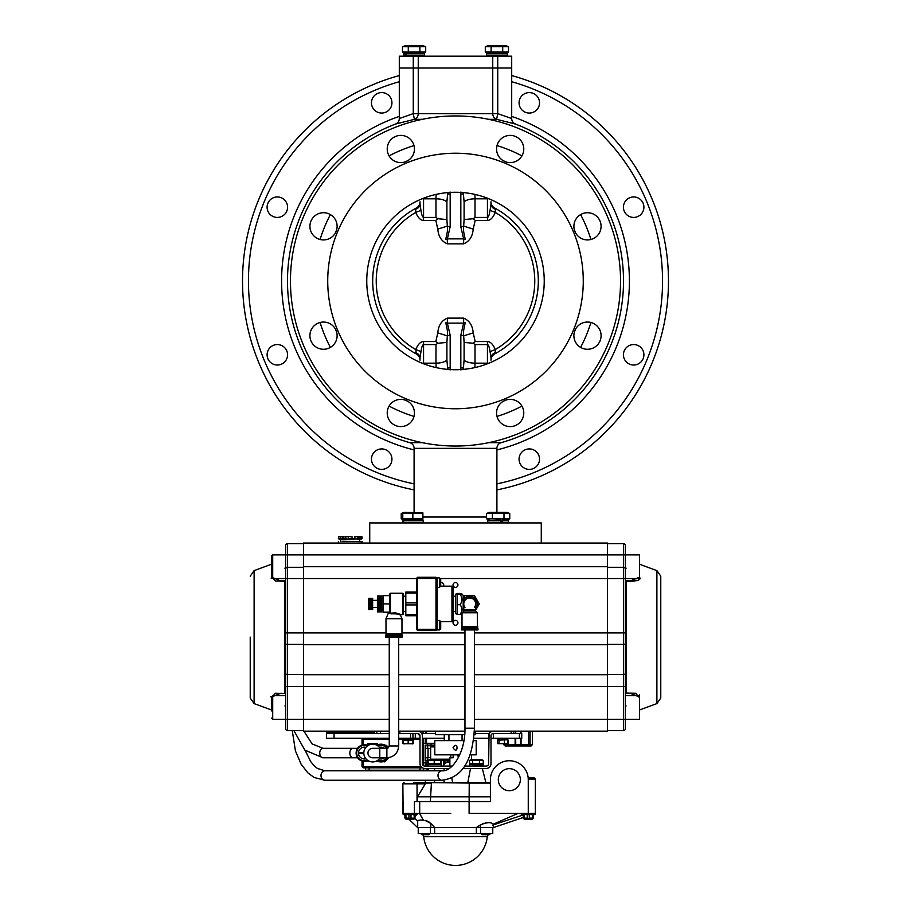 <?xml version="1.0" encoding="UTF-8"?>
<svg xmlns="http://www.w3.org/2000/svg" width="911" height="911" viewBox="0 0 911 911"><rect width="100%" height="100%" fill="white"/><g stroke="black" fill="none" stroke-linecap="round" stroke-linejoin="round"><path stroke-width="1.37" d="M333.13 345.28A13.608 13.608 0 0 1 313.896 345.28A13.608 13.608 0 0 1 313.896 326.036A13.608 13.608 0 0 1 333.13 326.036A13.608 13.608 0 0 1 333.13 345.28M323.519 239.923A13.608 13.608 0 0 1 309.911 226.315A13.608 13.608 0 0 1 323.519 212.719A13.608 13.608 0 0 1 337.116 226.315A13.608 13.608 0 0 1 323.519 239.923M391.206 158.628A13.608 13.608 0 0 1 391.206 139.383A13.608 13.608 0 0 1 410.451 139.383A13.608 13.608 0 0 1 410.451 158.628A13.608 13.608 0 0 1 391.206 158.628M496.563 149.005A13.608 13.608 0 0 1 510.171 135.397A13.608 13.608 0 0 1 523.779 149.005A13.608 13.608 0 0 1 510.171 162.614A13.608 13.608 0 0 1 496.563 149.005M577.87 216.704A13.608 13.608 0 0 1 597.104 216.704A13.608 13.608 0 0 1 597.104 235.938A13.608 13.608 0 0 1 577.87 235.938A13.608 13.608 0 0 1 577.87 216.704M587.481 322.05A13.608 13.608 0 0 1 601.089 335.658A13.608 13.608 0 0 1 587.481 349.266A13.608 13.608 0 0 1 573.884 335.658A13.608 13.608 0 0 1 587.481 322.05M519.794 403.357A13.608 13.608 0 0 1 519.794 422.602A13.608 13.608 0 0 1 500.549 422.602A13.608 13.608 0 0 1 500.549 403.357A13.608 13.608 0 0 1 519.794 403.357M414.437 412.979A13.608 13.608 0 0 1 400.829 426.587A13.608 13.608 0 0 1 387.221 412.979A13.608 13.608 0 0 1 400.829 399.371A13.608 13.608 0 0 1 414.437 412.979M413.264 56.197L413.264 113.636L399.303 118.544L399.303 56.197L418.251 56.197L418.251 68.029L399.303 68.029L492.749 68.029L418.251 68.029L418.251 113.636A5.91 5.318 90 0 1 414.38 119.33L422.26 119.33M418.251 56.197L492.749 56.197L492.749 68.029L511.697 68.029L492.749 68.029L492.749 113.636L413.264 113.636L414.38 119.33L395.499 124.067A168 168 0 0 0 409.791 442.655A168 168 0 0 1 395.499 124.067A168 168 0 0 0 409.791 442.655A168 168 0 0 1 395.499 124.067A5.91 5.91 0 0 0 399.303 118.544M492.749 113.636A5.91 5.318 -90 0 0 496.62 119.33L497.736 113.636L497.736 56.197L511.697 56.197L511.697 118.544L497.736 113.636L492.749 113.636M496.905 489.89A212.958 212.958 0 0 0 511.697 75.579A212.958 212.958 0 0 1 496.905 489.89M399.303 75.579A212.958 212.958 0 0 0 414.095 489.89A212.958 212.958 0 0 1 399.303 75.579M414.095 483.855A207.048 207.048 0 0 1 399.303 81.717M511.697 81.717A207.048 207.048 0 0 1 496.905 483.855M519.065 459.155A10.226 10.226 0 0 1 534.415 450.296A10.226 10.226 0 0 1 534.415 468.015A10.226 10.226 0 0 1 519.065 459.155M626.438 362.02A10.226 10.226 0 0 1 631.016 344.905A10.226 10.226 0 0 1 643.553 357.442A10.226 10.226 0 0 1 626.438 362.02M633.669 217.422A10.226 10.226 0 0 1 624.809 202.071A10.226 10.226 0 0 1 642.528 202.071A10.226 10.226 0 0 1 633.669 217.422M536.533 110.06A10.226 10.226 0 0 1 519.418 105.471A10.226 10.226 0 0 1 531.944 92.945A10.226 10.226 0 0 1 536.533 110.06M391.935 102.818A10.226 10.226 0 0 1 376.585 111.677A10.226 10.226 0 0 1 376.585 93.958A10.226 10.226 0 0 1 391.935 102.818M284.562 199.953A10.226 10.226 0 0 1 279.984 217.069A10.226 10.226 0 0 1 267.447 204.542A10.226 10.226 0 0 1 284.562 199.953M277.331 344.563A10.226 10.226 0 0 1 286.191 359.902A10.226 10.226 0 0 1 268.472 359.902A10.226 10.226 0 0 1 277.331 344.563M374.467 451.924A10.226 10.226 0 0 1 391.582 456.513A10.226 10.226 0 0 1 379.056 469.04A10.226 10.226 0 0 1 374.467 451.924M496.905 512.289L496.905 448.349A5.91 5.91 0 0 1 501.209 442.655L488.74 442.655M541.271 522.937L369.729 522.937L369.729 543.047L541.271 543.047L541.271 522.937M488.74 119.33L496.62 119.33L515.501 124.067A5.91 5.91 0 0 1 511.697 118.544M414.095 512.289L414.095 448.349A5.91 5.91 0 0 0 409.791 442.655L422.26 442.655M515.501 124.067A168 168 0 0 1 501.209 442.655A168 168 0 0 0 515.501 124.067A168 168 0 0 1 501.209 442.655A168 168 0 0 0 515.501 124.067M497.007 416.407A141.638 141.638 0 0 0 521.901 406.09M580.603 347.398A141.638 141.638 0 0 0 590.92 322.494M590.92 239.491A141.638 141.638 0 0 0 580.603 214.586M521.901 155.883A141.638 141.638 0 0 0 497.007 145.578M413.993 145.578A141.638 141.638 0 0 0 389.099 155.883M330.397 214.586A141.638 141.638 0 0 0 320.08 239.491M320.08 322.494A141.638 141.638 0 0 0 330.397 347.398M389.099 406.09A141.638 141.638 0 0 0 413.993 416.407M455.5 446.037A165.05 165.05 0 0 0 598.436 198.473A165.05 165.05 0 0 0 312.564 198.473A165.05 165.05 0 0 0 455.5 446.037M455.5 408.766A127.779 127.779 0 0 0 566.152 217.103A127.779 127.779 0 0 0 344.848 217.103A127.779 127.779 0 0 0 455.5 408.766M455.5 369.729A88.731 88.731 0 0 0 532.343 236.621A88.731 88.731 0 0 0 378.657 236.621A88.731 88.731 0 0 0 455.5 369.729M488.74 363.261A3.553 1.503 180 0 0 487.442 363.159L487.442 341.568L475.2 341.568L473.196 332.891L463.676 335.863A3.553 1.503 180 0 0 460.829 335.248L463.631 323.12L463.631 318.121L447.369 318.121L447.369 323.12L463.631 323.12C467.48 319.579 462.264 329.828 463.676 335.863L464.098 342.434L473.242 343.253L475.018 344.563L487.442 344.563C488.467 344.677 489.332 347.034 490.038 351.623L495.231 349.585A79.268 79.268 0 0 0 495.231 212.4L490.038 210.35C489.332 214.95 488.467 217.296 487.442 217.422L475.018 217.422L473.242 218.72L475.2 220.416L487.442 220.416A25.201 10.647 90 0 0 495.231 212.4L495.345 209.211A7.094 5.364 -0 0 1 490.995 204.269L490.995 201.798A7.094 7.094 0 0 0 494.73 208.05L494.65 208.015M416.35 208.015L416.27 208.05A7.094 7.094 0 0 0 420.005 201.798L420.005 204.269A7.094 5.364 0 0 1 415.655 209.211L415.769 212.4A25.201 10.647 90 0 0 423.558 220.416L435.8 220.416L437.758 218.72L435.982 217.422L423.558 217.422C422.533 217.296 421.668 214.95 420.962 210.35L415.769 212.4A79.268 79.268 0 0 0 415.769 349.585L416.35 353.969M494.65 353.969L494.73 353.923A7.094 7.094 0 0 0 490.995 360.175L490.995 357.716A7.094 5.364 180 0 1 495.345 352.773L495.231 349.585A25.201 10.647 -90 0 0 487.442 341.568M415.655 352.773A7.094 5.364 180 0 1 420.005 357.716L420.005 360.175A7.094 7.094 0 0 0 416.27 353.923A7.094 7.094 0 0 1 420.005 360.175A7.094 7.094 0 0 0 416.27 353.923A82.821 82.821 0 0 1 416.27 208.05L415.655 209.211M463.836 369.331A11.832 9.19 75 0 1 463.38 368.203L462.868 369.57M448.132 369.57L447.62 368.203A11.832 9.19 -75 0 1 447.164 369.331M474.904 367.577L475.018 363.159A11.832 4.999 0 0 1 464.098 360.084L463.38 368.203A3.553 1.503 0 0 0 460.829 367.737L460.943 369.991M450.057 369.991L450.171 367.737A3.553 1.503 0 0 0 447.62 368.203L446.902 360.084A11.832 4.999 0 0 1 435.982 363.159L436.096 367.577M437.758 343.253L446.902 342.434L447.324 335.863C448.736 329.828 443.532 319.579 447.369 323.12L450.171 335.248A3.553 1.503 180 0 0 447.324 335.863L437.804 332.891L435.8 341.568L423.558 341.568A25.201 10.647 -90 0 0 415.769 349.585L420.962 351.623C421.668 347.034 422.533 344.677 423.558 344.563L435.982 344.563L437.758 343.253L435.8 341.568M475.2 341.568L473.242 343.253M447.164 192.654A11.832 9.19 -105 0 1 447.62 193.781L448.132 192.403M462.868 192.403L463.38 193.781A11.832 9.19 105 0 1 463.836 192.654M436.096 194.407L435.982 198.814A11.832 4.999 180 0 1 446.902 201.9L447.62 193.781A3.553 1.503 180 0 0 450.171 194.237L450.057 191.993M460.943 191.993L460.829 194.237A3.553 1.503 180 0 0 463.38 193.781L464.098 201.9A11.832 4.999 180 0 1 475.018 198.814L474.904 194.407M435.8 220.416L437.804 229.094L447.324 226.122A3.553 1.503 -0 0 0 450.171 226.725L447.369 238.864L447.369 243.863L463.631 243.863L463.631 238.864L447.369 238.864C443.52 242.406 448.736 232.157 447.324 226.122L446.902 219.54L437.758 218.72M473.242 218.72L464.098 219.54L463.676 226.122C462.264 232.146 467.468 242.406 463.631 238.864L460.829 226.725A3.553 1.503 -0 0 0 463.676 226.122L473.196 229.094L475.2 220.416M420.962 210.35L420.005 204.269M490.995 204.269L490.038 210.35M495.345 209.211L494.73 208.05A7.094 7.094 0 0 1 490.995 201.798M420.005 357.716L420.962 351.623M490.038 351.623L490.995 357.716M494.73 208.05A82.821 82.821 0 0 1 494.73 353.923A82.821 82.821 0 0 0 494.73 208.05A82.821 82.821 0 0 1 494.73 353.923L495.345 352.773M492.749 56.197L497.736 56.197M440.708 582.607L440.708 579.054L439.523 577.87L439.523 587.333L440.708 586.149L440.708 582.607A2.448 2.448 0 0 1 443.441 586.149M453.052 622.828A2.448 2.448 0 0 1 456.718 620.71A2.448 2.448 0 0 1 456.718 624.946A2.448 2.448 0 0 1 453.052 622.828M453.052 584.976A2.448 2.448 0 0 1 456.718 582.858A2.448 2.448 0 0 1 456.718 587.083A2.448 2.448 0 0 1 453.052 584.976M411.134 731.169L435.39 731.169L435.39 734.71L464.678 734.71M474.175 734.71L475.61 734.71L475.61 731.169L499.866 731.169M448.941 740.632L448.941 734.71M462.059 734.71L462.059 740.632M444.261 734.71L444.261 740.632M493.215 566.71L503.123 566.71M625.276 728.8A1.776 1.776 0 0 1 623.5 730.576A1.776 1.776 0 0 0 625.276 728.8L625.276 719.337L625.276 728.8A1.776 1.776 0 0 1 623.5 730.576L607.535 730.576M474.38 731.169L607.535 731.169L607.535 719.337L625.276 719.337L625.276 695.674L639.476 695.674L639.476 719.337L625.276 719.337L625.276 545.416L625.276 578.542L623.5 578.542L623.5 730.576M625.276 545.416A1.776 1.776 0 0 0 623.5 543.639A1.776 1.776 0 0 1 625.276 545.416A1.776 1.776 0 0 0 623.5 543.639L607.535 543.639M623.5 543.639L623.5 567.302A1.776 1.776 0 0 1 625.276 569.079M474.426 719.337L607.535 719.337L607.535 578.542L623.5 578.542L623.5 567.302L607.535 567.302M625.276 692.918L626.051 693.1L625.276 692.918L625.276 632.883L625.276 686.541L474.426 686.541M639.556 694.637L639.476 697.678L635.684 693.271L626.051 693.1L625.276 693.533L625.276 695.674M639.476 577.187L630.366 580.911L637.017 580.307M625.641 580.751L630.366 580.911L625.276 581.298L632.587 581.241L638.087 580.375L640.126 578.804L639.476 576.538M626.051 581.116L626.051 693.1L636.288 693.362M626.051 705.945L625.276 707.562L626.051 705.945M630.366 693.305L625.641 693.476L630.366 693.305L639.476 697.029M626.051 568.27L625.276 566.653M656.888 703.599L660.771 698.054L660.771 576.173L656.888 570.616L656.888 703.599L639.476 709.988M440.195 578.542L607.535 578.542L607.535 554.879L639.476 554.879L639.476 578.542L625.276 578.542M303.465 567.302L287.5 567.302A1.776 1.776 0 0 0 285.724 569.079L285.724 728.8A1.776 1.776 0 0 0 287.5 730.576L287.5 543.639A1.776 1.776 0 0 0 285.724 545.416A1.776 1.776 0 0 1 287.5 543.639A1.776 1.776 0 0 0 285.724 545.416L285.724 554.879L607.535 554.879L607.535 543.047L303.465 543.047L303.465 566.71L607.535 566.71M303.465 566.71L303.465 731.169L389.248 731.169L303.465 731.169M250.229 637.108L250.229 698.054L250.229 637.108M271.524 576.538L275.316 580.945L283.002 581.218M271.205 697.222L270.829 696.334M285.724 693.499L275.338 693.26L271.524 697.678M389.248 686.541L285.724 686.541L285.724 669.813M416.452 578.542L272.708 578.542L272.708 554.879L285.724 554.879L285.724 569.079M285.724 728.8A1.776 1.776 0 0 0 287.5 730.576L303.465 730.576M285.724 686.541L285.724 632.883L385.991 632.883M271.524 570.127L271.524 563.294M271.524 704.089L271.524 700.673M389.248 719.337L272.708 719.337L272.708 695.674L271.524 696.858L271.524 710.922M284.949 693.1L285.724 692.918L284.949 693.1L284.949 581.116L285.724 581.298L280.634 580.911L271.524 577.187M280.634 580.911L285.359 580.751M271.524 697.029L280.634 693.305L285.189 693.465M284.949 705.945L285.724 707.562M271.444 577.323L271.205 578.394M284.949 568.27L285.724 566.653M285.724 554.879L272.708 554.879L271.524 556.063L271.524 577.358L272.708 578.542M287.5 543.639L303.465 543.639L287.5 543.639M398.711 731.169L464.906 731.169M398.711 733.537L399.895 733.537L399.895 731.169L405.213 731.169M505.787 731.169L511.105 731.169L511.105 733.537L513.474 733.537L513.474 731.169L607.535 731.169M513.474 731.169L513.474 733.537L519.384 733.537L519.384 738.263L521.752 738.263L521.752 733.537L519.384 733.537M511.105 733.537L493.363 733.537A2.369 2.369 0 0 0 490.995 735.894L490.995 763.703A4.737 4.737 0 0 1 486.258 768.44L462.708 768.44M417.637 733.537L420.005 735.894A2.369 2.369 0 0 0 417.637 733.537L399.895 733.537M417.637 731.169A4.737 4.737 0 0 1 422.374 735.894L422.374 748.91M464.371 766.071L486.258 766.071A2.369 2.369 0 0 0 488.626 763.703L489.048 733.959M488.626 748.91L488.626 735.894A4.737 4.737 0 0 1 493.363 731.169M422.374 735.894L422.374 763.703A2.369 2.369 0 0 0 424.742 766.071L452.186 766.071M449.225 768.44L424.742 768.44A4.737 4.737 0 0 1 420.005 763.703L420.005 735.894M453.131 754.832L453.131 757.781L449.875 757.781L449.875 766.071M458.29 757.781L457.869 754.832M484.424 776.855L485.882 782.629L490.403 782.629L469.233 783.061L490.403 783.061M469.233 782.629L413.617 782.629M431.484 782.629L469.233 783.061L469.142 796.829L417.511 796.829L417.511 801.566M403.152 813.682L402.856 783.813L425.312 783.813L425.539 783.061L431.404 783.061L430.356 801.566M425.118 782.629L425.744 780.26L425.118 782.629L414.551 782.629L417.044 783.813L417.044 801.566M425.312 783.813L417.511 796.829M402.856 801.566L402.856 813.398L450.74 813.398M480.348 782.629L467.81 782.629L470.509 768.44M528.175 777.903L528.255 779.087L528.175 777.903L528.255 779.087L528.175 777.903L534.176 777.903L528.175 777.903M535.361 813.398L535.361 779.087L528.255 779.087L528.266 813.398L535.361 813.398L535.326 801.566M419.698 813.398L419.698 801.566L490.403 801.566L490.403 779.679A18.926 18.926 0 0 1 509.329 760.742A18.926 18.926 0 0 1 528.266 779.679M420.654 833.508L421.839 834.692L428.933 834.692L430.117 833.508M480.883 833.508L482.067 834.692L489.161 834.692L490.346 833.508M529.291 814.571L529.291 818.124L528.266 818.636L527.241 818.124L527.241 814.571M524.258 814.571L524.258 818.124L527.241 818.124M524.258 818.124L523.233 818.124L523.233 814.571M533.288 814.571L533.288 818.124L532.104 819.308L524.417 819.308L523.745 818.636M528.266 819.308L528.266 818.636M532.776 818.636L532.263 814.571M529.291 818.124L532.263 818.124M535.064 813.398L535.064 814.571L521.456 814.571L521.456 813.398M410.975 814.571L410.975 818.124L409.95 818.636L408.925 818.124L408.925 814.571M405.942 814.571L405.942 818.124L408.925 818.124M405.942 818.124L404.917 818.124L404.917 814.571M414.983 814.571L414.983 818.124L413.799 819.308L406.101 819.308L405.429 818.636M409.95 819.308L409.95 818.636M414.471 818.636L413.958 814.571M410.975 818.124L413.958 818.124M416.748 813.398L416.748 814.571L403.152 814.571L403.152 813.398M422.829 834.692L423.717 836.697L487.283 836.697L488.171 834.692M418.229 827.587L418.229 833.508L492.771 833.508L492.771 827.587M434.649 827.587L434.649 833.508M476.351 827.587L476.351 833.508M429.833 822.565L428.512 821.711M427.578 821.232L425.369 820.481M424.925 820.39L430.823 823.407L434.729 827.587L417.637 827.587L409.016 819.308M493.306 827.587L493.306 824.182C491.04 821.893 486.668 822.189 480.177 825.059L476.271 827.587L493.306 827.587M476.271 827.587L434.729 827.587M414.642 818.465L417.693 821.062L417.693 827.587M417.705 821.221C417.682 820.196 419.561 819.843 423.364 820.162L419.538 813.398M486.087 822.815L485.221 822.975M484.083 823.271L482.409 823.863M480.541 824.819L480.177 827.587M492.578 825.138L522.607 815.129A1.184 0.854 -99.5 0 0 523.073 814.571M520.306 813.398L523.233 815.015M518.006 813.398L493.306 824.182M417.044 813.398L414.983 815.447M414.983 816.427L417.876 813.398M469.108 801.566L469.108 813.398L528.266 813.398L528.266 801.566M452.665 782.629L451.754 777.88M469.142 801.566L469.142 796.829L490.403 796.829M419.698 801.566L414.425 801.566L414.425 813.398M520.352 779.679A11.023 11.023 0 0 1 509.329 790.691A11.023 11.023 0 0 1 498.306 779.679A11.023 11.023 0 0 1 509.329 768.656A11.023 11.023 0 0 1 520.352 779.679M326.537 738.263L326.537 733.537L326.537 738.263L389.248 738.263M373.863 733.537L373.863 732.353L326.537 732.353L326.537 733.537L334.064 733.537L334.064 738.263M326.537 732.353L326.537 731.169M490.995 738.263L519.384 738.263M398.711 738.263L420.005 738.263M422.374 739.447L423.558 739.447L422.374 738.263L444.261 738.263M473.834 738.263L488.626 738.263M373.863 731.169L373.863 732.353M389.248 733.537L334.064 733.537M412.911 733.537L412.968 738.263L412.911 733.537M489.264 733.537L475.61 733.537M435.39 733.537L421.736 733.537M453.052 747.726C458.37 739.447 458.37 756.016 453.052 747.726M463.927 740.632L434.798 740.632L434.798 754.832L459.736 754.832M469.939 754.832L476.202 754.832L476.202 740.632L473.515 740.632M362.031 760.992L362.031 766.663L363.216 767.848L363.216 761.254M362.031 766.663L421.041 766.663M363.216 744.856L363.216 738.263L362.031 739.447L389.248 739.447M362.031 739.447L362.031 745.118M398.711 739.447L403.152 739.447M413.207 739.447L420.005 739.447M363.216 767.848L422.453 767.848M423.558 739.447L423.558 765.752M434.798 746.906L430.652 746.906L430.652 759.205L449.875 759.205M427.76 760.981L425.209 760.981L425.209 745.13L434.798 745.13M434.798 743.296L423.558 743.296M423.558 762.814L427.76 762.814M431.598 745.13L431.598 745.722M425.209 745.13L425.209 748.318L428.056 748.318L428.056 757.781A4.737 4.737 0 0 0 430.652 757.007M428.056 757.781L425.209 757.781L425.209 760.981M428.591 760.07L439.592 759.558L441.402 760.389L446.037 760.389L446.037 759.205M425.335 757.781L425.335 760.389L427.954 760.298M434.798 745.722L427.623 745.722L427.623 748.318M427.623 757.781L427.623 760.389M427.623 745.722L425.335 745.722L425.335 748.318M365.584 770.205L365.584 767.848L365.584 770.205L428.25 770.205M443.668 766.071L443.668 760.389M441.3 764.352L441.3 763.52M365.584 767.848L369.137 767.848L369.137 770.205M423.558 768.28L423.558 770.205M351.919 539.016L357.123 538.913M342.468 538.811L351.908 539.266M348.697 539.266L350.302 539.266M352.375 538.913L348.799 538.811M348.685 539.016L342.991 539.266M350.302 538.56L348.856 538.56M340.737 541.271L340.737 539.266L342.912 539.016M341.352 539.266L342.058 539.266M342.593 538.913L343.288 538.913L343.071 536.898L345.827 536.898L345.827 538.56L340.93 538.811M342.058 538.56L340.896 538.56M359.219 539.016L361.565 538.913M357.624 539.016L359.116 539.266M357.545 539.266L358.444 539.266M359.982 538.913L358.069 538.811M343.288 538.913L345.952 538.913M340.737 539.266L338.812 538.913L340.486 538.913M359.378 538.913L360.027 538.913M342.741 536.545L340.418 536.545M354.447 536.545L361.587 536.545M354.675 536.545L357.955 536.545M357.67 536.545L361.678 536.545M342.172 541.271L362.031 541.635L342.172 541.271M497.622 740.153L497.622 743.592M507.882 743.638L507.882 740.108M497.383 740.21L497.383 743.535M408.174 740.21L403.436 740.21L403.436 743.535L412.911 743.535L412.911 740.21L408.174 740.21L408.174 743.535M403.619 739.8L408.174 739.8M412.911 740.21L412.911 743.535M412.911 743.74L403.448 743.74M412.262 740.21L412.911 740.142M402.992 740.21L404.085 740.21L402.992 740.21L402.992 743.535L404.085 743.535L402.992 743.535M412.911 743.604L412.262 743.535M413.355 740.21L413.355 743.535M506.801 739.8L497.497 740.21M497.497 743.535L508.065 743.592M507.78 743.672L497.873 743.672M508.156 740.21L508.156 743.535M504.432 740.21L504.432 743.535M499.103 740.21L499.103 743.535M497.873 740.074L507.848 739.561L497.793 739.561L498.044 738.263L507.621 738.263L507.621 739.8M403.459 739.8L412.911 740.017M475.952 764.295L469.848 764.295L471.408 764.295L469.598 763.464L483.24 763.464L481.418 764.295L482.978 764.295L476.795 764.295M479.505 760.389L469.598 760.389L471.408 759.558L481.418 759.558L483.24 760.389L479.505 760.389L479.505 763.464M469.598 763.464L469.598 760.389M472.684 763.464L472.684 760.389M483.24 763.464L483.24 760.389M476.772 765.832L469.848 766.071L469.609 764.534L476.76 764.295L476.772 765.832M440.594 763.737L441.22 763.555M427.76 760.389L427.76 763.464L428.591 763.782M441.402 763.464L441.402 760.389L440.594 760.116M441.152 764.295L441.152 766.071L428.124 766.071L428.022 764.295L441.391 764.534L428.124 764.295M428.865 763.464L440.673 763.464L440.673 760.389L428.865 760.389M440.673 760.389L440.673 763.464M440.514 763.873L430.129 764.295M428.489 763.464L428.489 760.389M434.217 763.464L434.217 760.389M428.022 764.295L428.045 766.06M428.66 763.873L429.582 764.295L428.045 764.306M477.569 626.381L461.706 626.495L477.569 626.381M461.706 626.495L461.706 627.565L477.683 627.565L477.683 626.495M461.41 628.749L477.979 628.749L477.979 629.934L461.41 629.934L461.41 628.749M475.61 627.565L475.61 628.749M475.61 608.696A7.618 7.618 0 0 0 465.885 597.309A7.618 7.618 0 0 0 463.187 599.939M463.187 607.865A7.618 7.618 0 0 0 463.779 608.696M463.187 598.607L464.917 595.623L474.483 595.623L479.266 603.902L475.61 610.222M463.779 610.222L463.187 609.197M475.61 605.792A6.206 6.206 0 0 0 469.7 597.684A6.206 6.206 0 0 0 463.779 605.792M475.61 604.244A5.921 5.921 0 0 0 469.7 597.98A5.921 5.921 0 0 0 463.779 604.244M464.963 607.455A5.91 5.91 0 0 1 469.7 597.98A5.91 5.91 0 0 1 474.426 607.455M475.61 610.996L475.61 609.812L463.779 609.812L463.779 610.996L475.61 610.996L477.387 612.773L462.856 612.773M463.779 610.996L463.187 611.588M462.002 626.381L462.002 612.773M463.779 609.812L463.779 603.902A5.91 5.91 0 0 1 469.7 597.98A5.91 5.91 0 0 1 475.61 603.902L475.61 609.812M426.519 770.797L426.519 770.205M426.519 766.071L426.519 762.814M426.519 743.296L426.519 738.263M426.519 733.537L426.519 731.169M425.335 731.169L425.335 733.537M425.335 738.263L425.335 743.296M425.335 762.814L425.335 766.071M425.335 770.205L425.335 770.797M374.455 733.537L374.455 731.169M423.171 731.169A2.073 2.073 0 0 1 422.26 733.537M380.582 731.169A2.073 2.073 0 0 1 379.659 733.537M377.53 733.537A2.073 2.073 0 0 1 376.619 731.169M461.809 593.824L463.187 595.487L463.187 612.317L461.809 613.98A10.488 0.74 180 0 1 460.078 614.344A10.488 8.689 180 0 0 460.078 604.71A10.488 9.429 -0 0 0 460.078 594.279A10.488 0.74 -0 0 0 461.831 593.87A10.488 0.74 -0 0 0 461.809 593.824A10.488 0.74 -0 0 0 460.078 593.46L457.094 593.46L457.094 613.524M457.094 593.46L457.094 594.279L460.078 594.279M456.149 613.98L455.5 612.944L455.5 594.86L456.149 593.824M457.094 614.344L460.078 614.344M460.078 604.71L457.094 604.71M440.708 625.197L440.708 621.644L439.523 620.459L439.523 629.934L440.708 628.749L440.708 625.197M437.166 578.462L435.982 577.278L435.982 578.462L437.166 578.462L437.166 629.342L435.982 630.526L435.982 629.342L437.166 629.342M416.452 592.07L405.805 592.07L405.805 593.095L416.452 593.095M416.452 602.877L405.805 602.877L405.805 604.927L416.452 604.927M405.805 593.095L405.805 602.877M416.452 614.709L405.805 614.709L405.805 615.734L416.452 615.734M405.805 604.927L405.805 614.709M453.131 620.459L453.131 587.333L451.947 586.149L451.947 621.644L453.131 620.459M417.637 630.526L417.637 577.278L416.452 578.462L435.982 578.462L435.982 629.342L416.452 629.342L417.637 630.526L435.982 630.526M435.982 577.278L417.637 577.278M416.452 578.462L416.452 629.342M403.448 596.215L405.805 596.215M402.856 614.549L403.448 613.957L403.448 593.847L402.856 593.255L402.856 614.549L401.113 614.549L400.567 615.38L401.967 618.717L401.967 633.828L385.991 633.828L385.991 618.717L401.967 618.717M391.001 613.877L390.432 613.513L391.001 613.877C395.738 613.422 398.916 613.912 400.533 615.358C399.656 614.139 396.479 613.65 391.001 613.877L390.432 613.205L391.001 613.877M389.84 613.194L390.432 613.513L389.84 613.194L389.84 593.847L390.432 593.255L390.432 613.205L395.328 612.796L401.113 614.549M389.84 595.623L383.326 595.623L383.326 612.181L389.84 612.181M382.973 612.181L382.973 595.623M389.84 603.902L383.326 603.902M401.967 634.067L385.991 634.067L385.991 635.252L401.967 635.252L401.967 634.067M399.895 635.252L399.895 635.844M402.263 635.844L385.695 635.844L385.695 637.028L402.263 637.028L402.263 635.844M381.55 605.963L377.416 605.963L381.55 605.405L381.55 607.523L377.416 607.523L377.416 606.851L381.55 606.851M377.416 605.405L381.55 605.405M377.416 606.851L381.55 606.772M381.55 608.924L377.416 608.924L377.416 608.252L381.55 608.252L381.55 610.108L377.416 610.108L381.55 609.55M381.55 611.019L377.416 611.019L381.55 610.598L381.55 611.611L377.416 611.611L381.55 611.361M381.55 611.873L377.416 611.793L381.55 611.873M381.55 596.01L377.416 596.01L381.55 596.193M381.55 597.195L377.416 597.195L381.55 596.785L381.55 598.254L377.416 598.254L381.55 597.696M381.55 599.552L377.416 599.552L377.416 598.88L381.55 598.88L381.55 601.032L377.416 601.032L381.55 600.953M377.416 600.953L377.416 600.281L381.55 600.281M381.55 602.649L377.416 602.649L381.55 602.387L381.55 605.155M377.416 602.387L381.55 602.387M381.55 604.312L377.416 604.312L377.416 605.155M377.416 604.312L377.416 603.492L381.55 603.492M377.416 602.649L377.416 603.492M377.416 601.032L377.416 601.841M377.416 599.552L377.416 600.281M377.416 598.254L377.416 598.88M377.416 595.931L381.55 595.931M377.416 608.924L377.416 609.55M377.416 607.523L377.416 608.252M377.416 605.963L377.416 606.772M381.55 601.032L381.55 601.841M381.55 598.254L381.55 598.88M381.55 607.523L381.55 608.252M377.416 603.902L381.55 603.902M368.545 609.493L372.679 609.516L368.545 609.493M369.137 598.311L372.679 598.322L369.137 598.288M368.545 609.47L372.679 609.47M368.545 609.3L372.679 609.186L368.545 609.425M368.545 608.981L372.679 608.833L368.545 609.186M368.545 608.548L372.679 608.343L368.545 608.833M368.545 607.99L372.679 607.751L368.545 608.343M368.545 607.341L372.679 607.068L368.545 607.751M368.545 606.601L372.679 606.305L368.545 607.068M368.545 605.792L372.679 605.496L368.545 606.305M368.545 605.496L372.679 605.473L368.545 605.473M368.545 604.95L372.679 604.95M368.545 604.073L372.679 603.902L368.545 604.608M368.545 603.902L372.679 603.902M368.545 603.184L372.679 603.093L368.545 603.731M368.545 603.093L372.679 603.093M368.545 602.319L372.679 602.308L368.545 602.854M368.545 602.308L372.679 602.308M368.545 601.499L372.679 601.203L368.545 602M368.545 600.736L372.679 600.463L368.545 601.203M368.545 600.042L372.679 599.814L368.545 600.463M368.545 599.449L372.679 599.256L368.545 599.814M368.545 598.971L372.679 598.823L368.545 599.256M368.545 598.607L372.679 598.504L368.545 598.823M372.679 598.288L368.545 598.504M368.545 604.71L372.679 604.71M377.416 607.455L372.679 607.455M382.734 609.22L381.55 609.22M377.416 744.925A8.871 8.871 0 0 1 388.2 747.92M388.541 757.667A8.871 8.871 0 0 1 377.416 761.186M385.683 760.571L384.715 761.847L383.132 761.653M385.114 745.209L386.697 745.403L387.323 746.872M377.416 744.287L378.794 744.446M444.261 760.389L444.261 764.295L443.668 764.295M449.875 762.712L447.005 761.938L444.921 763.703L444.921 760.389M449.875 760.116L447.221 761.596L447.221 759.205M459.406 754.832L457.869 755.686M503.737 744.777L503.715 743.945L503.737 744.777L506.152 744.777L506.152 743.945M515.717 731.169L515.717 733.537M515.717 738.263L515.717 744.777L520.511 744.777L520.511 738.263M520.511 733.537L520.511 731.169M530.065 731.169L530.065 744.777L532.457 744.777L532.457 731.169M530.065 744.777L520.511 744.777M515.717 744.777L506.152 744.777M521.046 744.777L521.046 738.263M521.046 733.537L521.046 731.169M528.631 744.777L528.631 731.169M507.541 744.777L507.541 743.74M515.125 744.777L515.125 738.263M515.125 733.537L515.125 731.169M505.07 744.777L505.07 745.95L531.102 745.95L531.102 744.777M419.903 46.723L402.48 46.723L402.48 52.064L425.699 52.064L425.699 46.723L419.903 46.723L419.903 52.064M402.48 46.723L405.634 45.55L422.545 45.55L425.699 46.723M409.859 53.237L405.634 53.237L402.48 52.064M408.287 52.064L408.287 46.723M408.629 53.237L405.634 53.237M425.699 52.064L422.545 53.237L423.911 53.237L406.591 53.237A0.592 0.592 0 0 0 406.01 53.829L406.147 55.605L403.675 55.605L404.268 56.197M491.097 46.723L485.301 46.723L485.301 52.064L508.52 52.064L508.52 46.723L491.097 46.723L491.097 52.064M485.301 46.723L488.455 45.55L505.366 45.55L508.52 46.723M502.713 52.064L502.713 46.723M505.457 53.237L487.089 53.237L486.497 53.829L507.325 53.829L506.732 53.237M406.226 519.976L403.015 519.976L404.382 519.976L401.227 518.803L401.227 513.462L402.776 513.018M401.227 518.803L402.776 519.247M412.854 513.462L402.764 513.462L402.787 518.803L422.898 518.803L422.898 513.462L412.854 513.462L412.854 518.803M401.239 513.462L404.382 512.289L422.886 512.882M405.52 519.976L402.776 519.384M402.764 518.803L402.764 513.462M422.658 519.976L404.006 519.976A0.592 0.592 0 0 0 403.414 520.568L402.787 520.568L402.787 522.345L403.471 522.345L403.471 520.568L423.251 520.568L422.658 519.976M509.773 513.462L486.554 513.462L489.708 512.289L506.618 512.289L509.761 513.462L509.773 518.803L503.988 518.803L503.988 513.462M509.761 518.814L506.618 519.976L502.405 519.976M489.708 519.976L486.554 518.803L503.988 518.803M486.554 518.803L486.554 513.462M492.384 518.803L492.384 513.462M507.985 519.976L508.577 520.568L507.985 519.976L501.984 520.568L502.462 522.937L502.724 520.568L508.577 520.568L507.985 522.937L508.577 522.345L507.985 522.937L508.577 522.345L501.335 522.345L501.335 520.568A0.592 0.592 0 0 0 500.743 519.976L487.749 520.568L500.891 520.568L500.891 522.345L500.743 519.976L501.221 520.568M474.426 629.934L474.426 728.208L464.963 728.208C465.51 751.974 452.334 772.095 441.835 770.797A4.737 3.826 90 0 0 438.009 775.534A4.737 3.826 90 0 0 441.835 780.26L324.817 780.26A4.737 3.826 90 0 1 320.991 775.534A4.737 3.826 90 0 1 324.817 770.797L317.438 768.44L314.546 766.151L310.708 761.63L305.219 750.459M377.439 745.562A8.279 8.279 0 0 1 387.665 748.193A8.279 8.279 0 0 0 377.439 745.562L377.416 743.592L367.953 743.592L367.953 745.551A8.279 8.279 0 0 0 356.121 753.055A8.279 8.279 0 0 0 367.93 760.548L367.953 761.334L369.502 761.334M375.867 761.334L377.416 761.334L377.416 760.56A8.279 8.279 0 0 0 387.779 757.747A8.279 8.279 0 0 1 377.439 760.548M365.903 747.327A5.91 5.91 0 0 0 358.49 753.055A5.91 5.91 0 0 0 365.903 758.772A5.91 5.91 0 0 1 358.49 753.055A5.91 5.91 0 0 1 365.903 747.327M367.361 745.95A7.687 7.687 0 0 0 356.713 753.055A7.687 7.687 0 0 0 367.361 760.15M363.831 752.463L360.016 752.463L360.016 753.648L363.831 753.648M379.466 747.327A5.91 5.91 0 0 1 384.51 748.318M384.51 757.781A5.91 5.91 0 0 1 379.466 758.772M378.008 745.95A7.687 7.687 0 0 1 387.027 748.318M387.027 757.781A7.687 7.687 0 0 1 378.008 760.15M367.953 753.055A4.737 4.737 0 0 1 372.679 748.318A4.737 4.737 0 0 0 367.953 753.055A4.737 4.737 0 0 0 372.679 757.781L386.879 757.781C394.064 757.087 398.005 753.146 398.711 745.95L398.711 637.028M380.183 757.781A8.871 8.871 0 0 1 363.808 753.055A8.871 8.871 0 0 1 380.183 748.318M357.602 757.781L322.972 757.781A4.737 3.223 90 0 1 319.75 753.055A4.737 3.223 90 0 1 322.972 748.318L312.074 743.9L303.921 731.169M496.905 449.909A173.921 173.921 0 0 0 511.697 116.403M399.303 116.403A173.921 173.921 0 0 0 414.095 449.909M486.554 517.027L422.898 517.027M414.095 448.349L496.905 448.349M503.35 401.204A129.385 129.385 0 0 0 506.675 399.827M574.34 332.162A129.385 129.385 0 0 0 575.718 328.837M575.718 233.148A129.385 129.385 0 0 0 574.34 229.823M506.675 162.147A129.385 129.385 0 0 0 503.35 160.769M407.65 160.769A129.385 129.385 0 0 0 404.325 162.147M336.66 229.823A129.385 129.385 0 0 0 335.282 233.148M335.282 328.837A129.385 129.385 0 0 0 336.66 332.162M404.325 399.827A129.385 129.385 0 0 0 407.65 401.204M487.442 363.774L487.442 363.159L475.018 363.159L475.018 344.563M464.098 342.434L464.098 360.084M446.902 360.084L446.902 342.434M435.982 344.563L435.982 363.159L423.558 363.159L423.558 341.568M423.558 363.774L423.558 363.159A3.553 1.503 180 0 0 422.26 363.261M423.558 220.416L423.558 198.814L435.982 198.814L435.982 217.422M446.902 219.54L446.902 201.9M464.098 201.9L464.098 219.54M475.018 217.422L475.018 198.814L487.442 198.814L487.442 220.416M487.442 198.211L487.442 198.814A3.553 1.503 -0 0 0 488.74 198.712M422.26 198.712A3.553 1.503 -0 0 0 423.558 198.814L423.558 198.211M447.369 318.121C441.562 320.581 438.373 325.512 437.804 332.891M473.196 332.891C472.627 325.512 469.438 320.581 463.631 318.121M460.829 335.248L460.829 367.737M450.171 367.737L450.171 335.248M463.631 243.863C469.438 241.392 472.627 236.473 473.196 229.094M437.804 229.094C438.373 236.473 441.562 241.392 447.369 243.863M460.829 194.237L460.829 226.725M450.171 226.725L450.171 194.237M416.27 208.05A82.821 82.821 0 0 0 416.27 353.923M625.276 673.536A1.776 0.888 180 0 1 623.5 674.425L607.535 674.425M625.276 643.53A1.776 0.888 180 0 1 623.5 644.419L607.535 644.419M625.276 632.883L474.426 632.883M401.967 632.883L464.963 632.883M303.465 644.715L389.248 644.715M398.711 644.715L464.963 644.715M474.426 644.715L607.535 644.715M250.229 698.054L254.112 703.599L254.112 570.616L250.229 576.173M303.465 674.425L287.5 674.425A1.776 0.888 180 0 1 285.724 673.536M303.465 644.419L287.5 644.419A1.776 0.888 180 0 1 285.724 643.53M303.465 674.721L389.248 674.721M398.711 674.721L464.963 674.721M474.426 674.721L607.535 674.721M398.711 686.541L464.963 686.541M398.711 719.337L464.963 719.337M430.402 827.587L430.402 833.508M480.598 827.587L480.598 833.508M430.823 827.587L430.823 823.407M434.581 782.629L434.581 780.26M434.581 770.797L434.581 768.44M444.056 782.629L444.056 780.146M444.056 770.592L444.056 768.44M493.363 733.537L493.363 738.263M410.542 733.537L410.542 738.263M415.279 733.537L415.279 738.263M488.626 733.537L488.626 735.894M427.566 743.296L427.566 745.13M427.566 760.981L427.566 762.814M431.085 743.296L431.085 745.13M426.986 745.13L426.986 745.722M426.986 760.389L426.986 760.981M427.1 768.44L427.1 770.205M420.005 767.848L420.005 770.205M408.23 770.205L408.47 770.797L408.23 770.205M398.654 770.205L408.47 770.444M382.199 770.205L382.438 770.797L382.21 770.205M372.383 770.797L382.438 770.444M358.285 538.56L357.306 538.913M354.675 538.913L352.113 538.56L352.113 536.898L348.241 536.545M358.08 538.913L358.433 536.898L357.533 536.898L357.533 538.56L354.812 538.56L354.812 536.898L357.306 536.545M348.241 538.913L348.514 536.898L345.952 536.545M340.486 536.545L340.429 538.56L338.493 538.56L338.493 536.898L343.288 536.545M361.587 538.913L360.05 538.56L359.982 536.545M361.678 538.913L361.94 536.898L358.08 536.545M338.368 538.56L338.846 536.545M342.263 536.898L342.49 538.913M413.207 739.561L403.379 739.8L403.152 738.502L412.968 738.263L413.207 739.561M498.044 739.8L498.032 738.263M477.637 765.832L477.592 764.295L483.217 764.534L483.217 765.832L477.637 765.832M477 764.534L477 765.832L476.76 764.295M476.988 765.832L476.988 764.534M427.897 765.832L427.897 764.534L427.885 765.832M401.91 618.478L385.991 618.717M406.01 55.605A0.592 0.592 0 0 0 406.591 56.197L406.147 53.829L405.543 53.237L405.031 53.829L405.543 56.197L405.737 53.829L403.675 53.829L404.268 53.237M423.911 53.237L424.503 53.829L406.147 53.829L406.591 53.237M424.503 53.829L424.503 55.605L406.147 55.605M507.325 53.829L507.325 55.605L486.497 55.605L487.089 56.197M403.596 520.147L403.357 519.976A0.592 0.569 90 0 0 402.787 520.568L402.787 522.345A0.592 0.569 90 0 0 403.357 522.937L403.596 522.777M422.658 522.937L423.251 522.345L403.414 522.345A0.592 0.592 0 0 0 404.006 522.937L403.471 522.345M403.471 520.568L404.006 519.976M488.342 522.937L487.749 522.345L500.891 522.345L500.743 522.937L501.221 522.345M501.335 520.568L502.724 520.568L502.462 519.976M386.879 757.781L386.879 748.318L372.679 748.318A4.737 4.737 0 0 0 367.953 753.055A4.737 4.737 0 0 0 372.679 757.781M379.785 748.318L379.785 757.781M386.879 748.318L389.248 745.95L398.711 745.95M322.972 748.318L353.058 748.318A4.737 3.223 90 0 0 349.835 753.055A4.737 3.223 90 0 0 353.058 757.781M639.476 564.228L656.888 570.616M254.112 703.599L271.524 709.988M254.112 570.616L271.524 564.228M285.724 693.533L280.634 693.305M272.708 719.337L271.524 718.153L272.708 719.337L285.724 719.337M272.708 554.879L271.524 556.063M285.724 695.674L272.708 695.674M402.856 783.813L404.04 782.629L402.856 783.813M535.361 779.087L534.176 777.903L535.304 778.711M489.161 834.692L490.813 833.508M423.717 836.685A31.942 31.942 0 0 0 487.283 836.685M418.286 827.587L418.286 833.508M492.714 827.587L492.714 833.508M404.917 815.379L404.085 814.571M485.882 782.629L482.329 768.44M493.363 827.587L523.233 817.497L493.363 827.587M428.113 770.797L428.671 768.44M450.763 757.781L450.763 754.832M430.652 749.104A4.737 4.737 0 0 0 428.056 748.318M362.031 543.047L362.031 541.635M338.368 543.047L338.368 541.635M359.663 541.271L359.663 539.266M362.031 538.56L362.031 536.898M412.159 739.8L413.002 740.039M412.159 743.945L413.002 743.706M404.199 743.945L403.345 743.706M497.805 738.502L497.805 739.561M507.848 738.502L507.848 739.561M483.217 765.832L483.217 764.534M471.408 764.295L470.486 763.873M471.408 759.558L470.486 759.979M429.582 759.558L428.66 759.979M439.592 759.558L440.514 759.979M463.779 627.565L463.779 628.749M477.387 626.381L477.387 612.773M455.5 596.215L453.131 596.215M455.5 611.588L453.131 611.588M436.574 629.934L439.523 629.934M437.166 620.459L439.523 620.459M437.166 587.333L439.523 587.333M436.574 577.87L439.523 577.87M440.708 621.644L451.947 621.644M440.708 586.149L451.947 586.149M403.448 611.588L405.805 611.588M388.769 612.181L386.036 618.478M402.856 593.255L390.432 593.255M388.063 635.252L388.063 635.844M381.55 611.885L377.416 611.885M377.416 600.349L372.679 600.349M382.734 598.573L381.55 598.573M439.592 764.295L441.3 764.295M444.921 763.703L444.261 764.295M471.477 754.832L471.477 759.558M403.675 53.829L403.675 55.605M424.503 55.605L423.911 56.197M505.366 53.237L508.52 52.064M488.455 53.237L485.301 52.064M486.497 53.829L486.497 55.605M507.325 55.605L506.732 56.197M402.423 520.568L403.015 519.976L402.423 520.568M404.382 512.289L402.776 512.882M421.292 519.976L422.886 519.384M423.251 522.345L423.251 520.568M403.414 520.568L403.414 522.345M500.743 522.937A0.592 0.592 0 0 0 501.335 522.345M487.749 522.345L487.749 520.568M292.26 730.576L295.426 750.915L301.142 764.238L307.838 772.824L314.033 777.425L324.817 780.26M441.835 770.797L324.817 770.797M441.835 780.26C466.443 777.163 472.877 753.522 474.426 728.208M464.963 629.934L464.963 728.208M389.248 637.028L389.248 745.95M293.866 730.576L304.832 750.095L322.972 757.781M353.058 748.318L357.602 748.318"/></g></svg>
